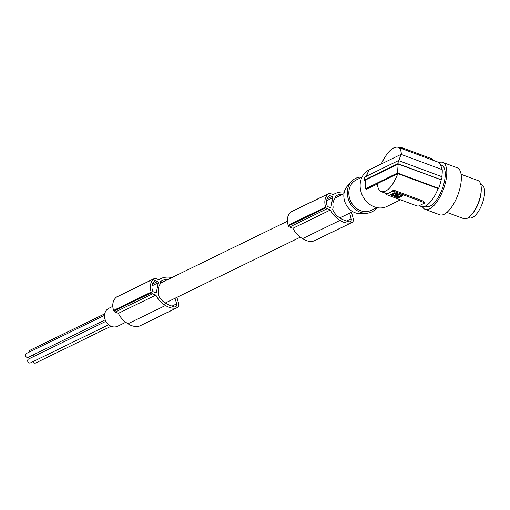 <?xml version="1.0" encoding="UTF-8"?>
<svg xmlns="http://www.w3.org/2000/svg" width="510" height="510" viewBox="0 0 510 510"><rect width="100%" height="100%" fill="white"/><g stroke="black" fill="none" stroke-linecap="round" stroke-linejoin="round"><path stroke-width="0.76" d="M346.526 221.021L351.192 218.745A2.709 2.289 64 0 1 350.115 221.646A2.709 2.289 64 0 1 348.719 221.78A13.827 11.679 -116 0 1 346.271 220.9A24.716 20.872 -116 0 1 341.069 218.662A24.716 20.872 -116 0 1 339.73 217.827A16.224 13.7 -116 0 1 332.679 209.616L333.164 207.079A9.996 8.441 64 0 1 333.062 202.719A9.996 8.441 64 0 1 334.7 199.008L335.191 196.465A20.598 17.391 -116 0 1 336.912 195.394A18.551 15.663 -116 0 1 342.924 194.163M329.976 195.674L332.074 196.458A1.014 0.861 -116 0 1 332.769 197.714L331.022 206.862A1.014 0.861 -116 0 1 329.97 207.468L327.873 206.69A1.014 0.861 -116 0 1 327.222 205.995A12.552 10.595 -116 0 1 326.802 204.51A9.046 7.637 -116 0 1 328.268 196.822A12.552 10.595 -116 0 1 329.16 195.827A1.014 0.861 -116 0 1 329.976 195.674L328.714 196.293M351.46 212.243L353.29 218.892A3.385 2.862 -116 0 1 351.938 222.507L314.421 240.797A3.385 2.862 -116 0 1 314.001 240.956A16.18 13.662 -116 0 1 303.737 239.388A16.18 13.662 -116 0 1 302.564 238.642A21.681 18.309 -116 0 1 302.315 238.495A21.681 18.309 -116 0 1 292.906 228.263L289.578 227.026A1.696 1.428 -116 0 1 288.52 225.949A14.229 12.017 -116 0 1 288.22 225.28A12.234 10.327 -116 0 1 291 212.007A14.229 12.017 -116 0 1 291.21 211.854A1.696 1.428 -116 0 1 291.758 211.593M176.919 297.336L178.749 303.992A3.385 2.862 -116 0 1 177.403 307.6A3.385 2.862 -116 0 1 176.976 307.759A16.18 13.662 -116 0 1 166.713 306.191A16.18 13.662 -116 0 1 165.546 305.445A21.681 18.309 -116 0 1 165.297 305.299A21.681 18.309 -116 0 1 155.881 295.067L118.365 313.357L115.037 312.12A1.696 1.428 -116 0 1 113.985 311.049A14.229 12.017 -116 0 1 113.679 310.373A12.234 10.327 -116 0 1 116.459 297.101A14.229 12.017 -116 0 1 116.669 296.954A1.696 1.428 -116 0 1 117.217 296.686M168.383 279.257A18.551 15.663 -116 0 0 162.371 280.494A20.598 17.391 -116 0 0 160.65 281.558L160.159 284.108A9.996 8.441 64 0 0 158.521 287.812A9.996 8.441 64 0 0 158.623 292.173L158.138 294.71A16.224 13.7 -116 0 0 165.189 302.927A24.716 20.872 -116 0 0 166.534 303.762A24.716 20.872 -116 0 0 171.73 305.994A13.827 11.679 -116 0 0 174.178 306.88A2.709 2.289 64 0 0 175.58 306.746A2.709 2.289 64 0 0 176.651 303.839L175.077 298.235M351.938 222.507A3.385 2.862 -116 0 1 351.517 222.666A16.18 13.662 -116 0 1 341.254 221.091A16.18 13.662 -116 0 1 340.081 220.345A21.681 18.309 -116 0 1 339.839 220.205A21.681 18.309 -116 0 1 330.423 209.967L327.095 208.73A1.696 1.428 -116 0 1 326.043 207.659A14.229 12.017 -116 0 1 325.737 206.99A12.234 10.327 -116 0 1 328.517 193.717L291 212.007M325.737 206.99L288.22 225.28M328.517 193.717A14.229 12.017 -116 0 1 328.727 193.564A1.696 1.428 -116 0 1 330.027 193.366L333.368 194.603A21.681 18.309 -116 0 1 335.159 193.577A21.681 18.309 -116 0 1 344.263 192.123M328.727 193.564L291.21 211.854M351.192 218.745L349.618 213.135M330.423 209.967L292.906 228.263M177.403 307.6L139.88 325.89A3.385 2.862 -116 0 1 139.459 326.049A16.18 13.662 -116 0 1 129.196 324.481A16.18 13.662 -116 0 1 128.023 323.735A21.681 18.309 -116 0 1 127.78 323.595A21.681 18.309 -116 0 1 118.365 313.357M112.793 306.363L108.891 308.263A9.996 8.441 64 0 0 104.69 314.058A9.996 8.441 64 0 0 108.152 324.309A9.996 8.441 64 0 0 117.651 326.228L125.772 322.275M155.881 295.067L152.554 293.83A1.696 1.428 -116 0 1 151.502 292.753A14.229 12.017 -116 0 1 151.196 292.083A12.234 10.327 -116 0 1 153.982 278.811L116.459 297.101M151.196 292.083L113.679 310.373M153.982 278.811A14.229 12.017 -116 0 1 154.192 278.658A1.696 1.428 -116 0 1 155.486 278.46L158.827 279.697A21.681 18.309 -116 0 1 160.618 278.67A21.681 18.309 -116 0 1 170.627 277.351A21.681 18.309 -116 0 1 170.895 277.402A22.236 18.781 -116 0 1 170.939 277.408A22.236 18.781 -116 0 1 171.813 277.587M155.435 280.774L157.533 281.552A1.014 0.861 -116 0 1 158.227 282.808L156.481 291.956A1.014 0.861 -116 0 1 155.435 292.568L153.332 291.784A1.014 0.861 -116 0 1 152.681 291.089A12.552 10.595 -116 0 1 152.26 289.603A9.046 7.637 -116 0 1 153.727 281.922A12.552 10.595 -116 0 1 154.619 280.921A1.014 0.861 -116 0 1 155.435 280.774L154.173 281.386M326.043 207.659L288.52 225.949M151.502 292.753L113.985 311.049M154.192 278.658L116.669 296.954M105.207 319.821L28.292 357.325A2.148 1.817 -116 0 1 26.246 356.911A2.148 1.817 -116 0 1 25.5 354.705A2.148 1.817 -116 0 1 26.405 353.456L104.531 315.365M108.662 324.755L30.46 362.884A2.148 1.817 -116 0 1 28.413 362.47A2.148 1.817 -116 0 1 27.667 360.264A2.148 1.817 -116 0 1 28.573 359.014L105.882 321.325M111.059 326.241L35.662 362.999A2.148 1.817 -116 0 1 32.997 361.647M29.338 352.028A2.148 1.817 -116 0 1 29.363 351.384A2.148 1.817 -116 0 1 30.268 350.14L104.735 313.828M34.106 356.318A2.148 1.817 -116 0 1 33.921 354.89A2.148 1.817 -116 0 1 34.023 354.526M362.023 177.066A18.634 15.733 64 0 0 351.231 181.7L347.202 186.303A16.116 13.611 64 0 0 344.116 192.818A16.116 13.611 64 0 0 360.513 213.601L366.62 213.263A18.634 15.733 64 0 0 376.915 207.615M351.231 181.7A18.634 15.733 64 0 0 347.661 189.229A18.634 15.733 64 0 0 366.62 213.263M376.833 207.595L371.089 210.4A16.938 14.306 -116 0 1 354.986 207.136A16.938 14.306 -116 0 1 349.114 189.771A16.938 14.306 -116 0 1 356.241 179.941L361.985 177.142M400.522 199.818L386.848 206.486A20.33 17.168 -116 0 1 374.378 206.881A20.33 17.168 -116 0 1 360.353 188.77A20.33 17.168 -116 0 1 369.03 169.938L381.225 163.99M441.494 179.877A25.411 10.187 -69.6 0 0 441.819 178.309A25.411 10.187 -69.6 0 0 442.087 176.766L398.495 160.58L364.841 176.983L364.248 180.094L397.896 163.691L441.494 179.877L398.157 164.067L397.475 173.017L365.466 188.821L365.262 180.234M364.248 180.094A118.588 42.113 -169.2 0 0 365.224 180.553M377.253 184.027L366.154 189.433L365.644 188.541L365.594 180.699M365.46 180.005L398.157 164.067M369.023 170.136L366.053 176.893M441.647 169.435A23.715 9.511 -69.6 0 0 437.841 162.04L397.921 147.218C392.617 146.472 387.045 152.069 381.219 164.016M441.8 176.658A24.735 9.919 -69.6 0 0 442.221 169.645L401.032 154.351L369.208 169.868M441.169 180.036A24.735 9.919 110.4 0 1 438.664 188.317L397.475 173.017M419.201 205.715L421.33 206.505A23.715 9.511 110.4 0 0 438.122 188.579L438.664 188.317M425.225 206.148L426.283 206.537A22.026 8.829 -69.6 0 0 430.089 206.116A22.026 8.829 -69.6 0 0 438.721 196.541A22.026 8.829 -69.6 0 0 441.615 165.246L440.563 164.858M438.887 162.626A25.073 10.053 110.4 0 1 442.68 162.39A25.073 10.053 110.4 0 1 445.593 165.45A25.073 10.053 110.4 0 1 441.52 193.851A25.073 10.053 110.4 0 1 425.225 209.4A25.073 10.053 110.4 0 1 422.503 206.748M424.556 202.272L424.403 203.056A1.696 0.599 -169.2 0 1 424.192 203.28L418.812 205.906A1.696 0.599 10.8 0 1 416.542 205.766L387.441 194.96A1.696 0.599 -169.2 0 1 386.593 194.246A1.696 0.599 -169.2 0 1 386.803 194.023L389.493 192.71A23.715 9.511 110.4 0 1 386.924 193.405L386.803 194.023M377.221 183.683L397.851 173.623C392.687 186.443 387.205 192.461 381.41 191.683C379.108 190.746 377.712 188.075 377.221 183.683M442.68 162.39L457.228 167.79A25.073 10.053 110.4 0 1 460.141 170.856A25.073 10.053 110.4 0 1 456.067 199.257A25.073 10.053 110.4 0 1 439.773 214.799L425.225 209.4M446.938 212.402L463.775 218.656A20.33 8.154 -69.6 0 0 467.294 218.267A20.33 8.154 -69.6 0 0 467.721 218.038A20.33 8.154 -69.6 0 0 469.946 216.393A20.33 8.154 -69.6 0 0 472.031 214.174A20.33 8.154 -69.6 0 0 481.261 189.318A20.33 8.154 -69.6 0 0 477.927 180.54L461.091 174.286M472.031 214.174L472.846 213.18A18.468 7.401 -69.6 0 0 481.23 190.606L481.261 189.318M480.796 184.499L481.695 184.83A17.62 7.063 110.4 0 1 483.263 200.487A17.62 7.063 110.4 0 1 472.47 217.521A17.62 7.063 110.4 0 1 469.429 217.859L468.531 217.528M401.395 154.485C401.153 150.482 399.993 148.059 397.921 147.218M400.108 148.027L400.497 147.836A1.696 0.599 10.8 0 1 402.766 147.983L431.862 158.788L431.683 159.751M432.505 159.726A1.696 0.599 -169.2 0 0 432.716 159.502A1.696 0.599 -169.2 0 0 431.862 158.788M398.807 160.695L401.032 154.351M438.122 188.579L397.851 173.623M398.495 160.58L397.896 163.691M386.593 194.246L386.924 193.405M392.305 190.785A23.715 9.511 110.4 0 1 389.493 192.71L392.19 191.397A1.696 0.599 10.8 0 1 394.459 191.537L394.657 190.485L392.305 190.785L392.19 191.397M424.314 202.668L423.759 201.291L394.657 190.485M424.403 203.056A1.696 0.599 -169.2 0 0 423.555 202.342L394.459 191.537M398.699 197.842L402.779 195.808L395.314 192.869L394.402 192.812L390.405 194.763L397.794 197.784L398.699 197.842L402.664 195.63M397.437 195.024L397.131 194.61M396.423 195.285L395.856 195.655M397.277 195.368A1.473 0.523 -169.2 0 0 398.068 195.26A1.473 0.523 -169.2 0 0 398.151 195.209M400.528 195.802A3.06 1.09 -169.2 0 0 400.592 195.655A3.06 1.09 -169.2 0 0 399.03 194.355L397.94 194.641M391.833 194.597L391.967 195.19L393.835 195.885L395.556 195.209A1.473 0.523 -169.2 0 1 395.301 194.826A1.473 0.523 -169.2 0 1 395.486 194.635A1.473 0.523 -169.2 0 1 396.831 194.59L397.672 194.393L397.481 194.106L394.989 193.06L391.808 194.75M395.664 193.105L397.539 193.8L397.736 194.323M395.403 194.686A1.473 0.523 -169.2 0 0 395.62 194.897L395.645 195.343M390.501 194.718L398.763 197.529M396.117 194.871L397.469 195.241L396.117 194.871M395.881 195.502L396.659 195.617A1.473 0.523 -169.2 0 0 398.01 195.572A1.473 0.523 -169.2 0 0 398.189 195.381A1.473 0.523 -169.2 0 0 397.934 194.998L399.03 194.355M395.824 195.815L396.021 196.101A3.06 1.09 -169.2 0 0 400.152 196.369A3.06 1.09 -169.2 0 0 400.528 195.967A3.06 1.09 -169.2 0 0 398.973 194.661M391.776 194.909L395.607 193.411M340.081 220.345L302.564 238.642M165.546 305.445L128.023 323.735M331.022 206.862L329.862 207.43M171.985 306.115L176.651 303.839M327.095 208.73L289.578 227.026M176.976 307.759L139.459 326.049M332.769 197.714L326.585 200.73M332.074 196.458L327.063 198.9M152.554 293.83L115.037 312.12M351.517 222.666L314.001 240.956M157.533 281.552L152.522 283.993M158.227 282.808L152.044 285.823M156.481 291.956L155.32 292.523M402.581 148.945L402.766 147.983M423.759 201.291L423.555 202.342M328.988 193.398L291.465 211.688M165.304 302.997L300.307 237.175M339.845 217.904L352.742 211.618M154.447 278.492L116.93 296.782M366.053 176.396L369.061 169.983M432.716 159.502L432.601 160.095M386.707 193.653L381.41 191.683M160.338 283.184L287.334 221.263M334.879 198.084L343.982 193.647M160.618 278.67L158.648 279.633M335.159 193.577L333.189 194.54"/></g></svg>
